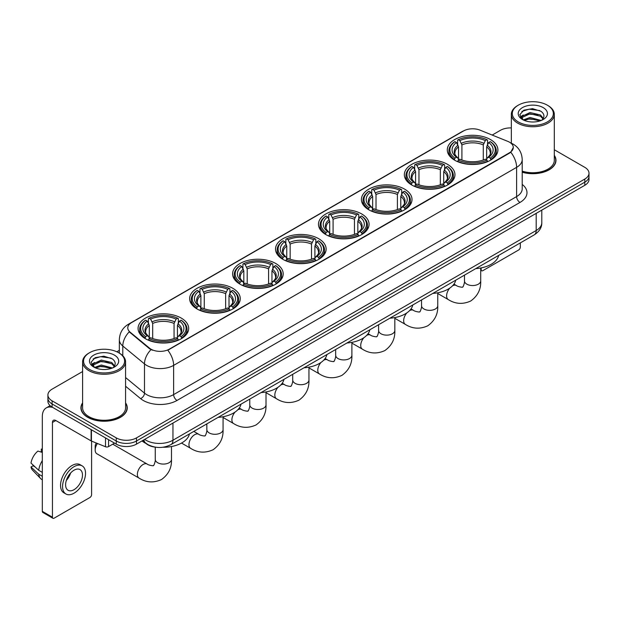 <?xml version="1.0" encoding="UTF-8"?>
<svg xmlns="http://www.w3.org/2000/svg" width="620" height="620" viewBox="0 0 620 620"><rect width="100%" height="100%" fill="white"/><g stroke="black" fill="none" stroke-linecap="round" stroke-linejoin="round"><path stroke-width="0.93" d="M318.726 238.723A25.304 14.609 0 0 0 291.152 235.561A25.304 14.609 0 0 0 275.528 249.054A25.304 14.609 0 0 0 282.945 259.385A25.304 14.609 0 0 0 310.519 262.547A25.304 14.609 0 0 0 326.135 249.054A25.304 14.609 0 0 0 318.726 238.723M447.547 164.354A25.304 14.609 0 0 0 419.972 161.184A25.304 14.609 0 0 0 404.349 174.677A25.304 14.609 0 0 0 411.765 185.008A25.304 14.609 0 0 0 439.34 188.178A25.304 14.609 0 0 0 454.956 174.677A25.304 14.609 0 0 0 447.547 164.354M404.604 189.139A25.304 14.609 0 0 0 377.03 185.977A25.304 14.609 0 0 0 361.413 199.47A25.304 14.609 0 0 0 368.822 209.8A25.304 14.609 0 0 0 396.397 212.97A25.304 14.609 0 0 0 412.013 199.47A25.304 14.609 0 0 0 404.604 189.139M361.662 213.931A25.304 14.609 0 0 0 334.087 210.769A25.304 14.609 0 0 0 318.471 224.262A25.304 14.609 0 0 0 325.88 234.593A25.304 14.609 0 0 0 353.454 237.762A25.304 14.609 0 0 0 369.078 224.262A25.304 14.609 0 0 0 361.662 213.931M275.784 263.515A25.304 14.609 0 0 0 248.209 260.346A25.304 14.609 0 0 0 232.593 273.846A25.304 14.609 0 0 0 240.002 284.177A25.304 14.609 0 0 0 267.577 287.339A25.304 14.609 0 0 0 283.193 273.846A25.304 14.609 0 0 0 275.784 263.515M232.841 288.308A25.304 14.609 0 0 0 205.267 285.138A25.304 14.609 0 0 0 189.65 298.638A25.304 14.609 0 0 0 197.059 308.969A25.304 14.609 0 0 0 224.634 312.131A25.304 14.609 0 0 0 240.258 298.638A25.304 14.609 0 0 0 232.841 288.308M181.265 318.091A25.304 14.609 0 0 0 153.69 314.921A25.304 14.609 0 0 0 138.066 328.414A25.304 14.609 0 0 0 145.475 338.745A25.304 14.609 0 0 0 173.05 341.915A25.304 14.609 0 0 0 188.674 328.414A25.304 14.609 0 0 0 181.265 318.091M490.482 139.562A25.304 14.609 0 0 0 462.907 136.392A25.304 14.609 0 0 0 447.291 149.885A25.304 14.609 0 0 0 454.7 160.216A25.304 14.609 0 0 0 482.275 163.386A25.304 14.609 0 0 0 497.899 149.885A25.304 14.609 0 0 0 490.482 139.562M509.524 142.213A12.888 7.44 0 0 0 507.803 141.375L480.004 130.138A12.888 7.44 0 0 0 463.496 130.975L131.549 322.617A12.888 7.44 0 0 0 127.774 327.879A12.888 7.44 0 0 0 130.107 332.149L149.567 348.2A12.888 7.44 0 0 0 169.244 349.192L509.524 152.737A12.888 7.44 0 0 0 513.298 147.475A12.888 7.44 0 0 0 509.524 142.213M155.434 447.167A14.322 8.269 180 0 1 146.374 443.781L142.546 440.618M82.607 402.876A23.157 13.369 0 0 0 80.933 407.859A23.157 13.369 0 0 0 87.722 417.314A23.157 13.369 0 0 0 112.949 420.213A23.157 13.369 0 0 0 127.247 407.859A23.157 13.369 0 0 0 125.573 402.876M513.298 147.475L510.771 152.21L509.524 153.117L167.795 350.23A16.709 9.649 60 0 1 173.631 365.374A19.096 11.028 180 0 1 146.63 365.374A19.096 11.028 180 0 1 144.483 363.901L122.799 346.014A19.096 11.028 180 0 1 119.342 339.69L119.342 353.129M82.607 371.535L52.103 389.151A14.322 8.269 0 0 0 47.91 394.994L47.91 401.233A14.322 8.269 0 0 0 52.103 407.077L116.242 444.114L116.242 440.99A14.322 8.269 0 0 0 136.501 440.99L584.807 182.164A14.322 8.269 0 0 0 589 176.32A14.322 8.269 0 0 1 584.807 182.164L136.501 440.99A14.322 8.269 0 0 1 116.242 440.99L52.103 403.961L116.242 440.99L116.242 437.875A14.322 8.269 0 0 0 136.501 437.875L584.807 179.048A14.322 8.269 0 0 0 589 173.197A14.322 8.269 0 0 0 584.807 167.353L554.303 149.738M47.91 398.118A14.322 8.269 0 0 0 52.103 403.961A14.322 8.269 0 0 1 47.91 398.118M152.466 350.23L149.567 348.765L129.239 331.839A16.709 11.175 129.5 0 0 122.799 346.014L122.799 355.764M522.211 172.221A23.157 13.369 0 0 0 555.97 160.34A23.157 13.369 0 0 0 554.303 155.349M511.337 127.914A14.322 8.269 0 0 0 500.41 130.324L492.195 135.067M119.342 350.331L116.824 351.788M47.91 394.994A14.322 8.269 0 0 0 52.103 400.846L116.242 437.875M116.242 444.114A14.322 8.269 0 0 0 136.501 444.114L584.807 185.287A14.322 8.269 0 0 0 589 179.436L589 173.197M480.709 269.413L481.167 269.677A2.387 1.38 120 0 0 481.663 270.769A2.387 1.38 120 0 0 482.856 270.653L518.638 249.992A2.387 1.38 120 0 0 520.327 247.07L520.327 242.893M481.167 269.677L481.167 267.902M518.304 121.939A20.53 11.85 0 0 0 547.336 121.939A20.53 11.85 0 0 0 547.336 105.175L548.01 105.57A21.483 12.4 0 0 1 554.303 114.336A21.483 12.4 0 0 1 541.043 125.798A21.483 12.4 0 0 1 517.63 123.109A21.483 12.4 0 0 1 511.337 114.336A21.483 12.4 0 0 1 517.63 105.57L518.304 105.175A20.53 11.85 0 0 0 518.304 121.939M522.211 171.12A21.483 12.4 0 0 0 554.303 160.34L554.303 114.336M522.211 172.066A22.917 13.229 0 0 0 555.737 160.34A22.917 13.229 0 0 0 554.303 155.728M523.264 119.939L530.023 117.482L541.19 120.474M524.288 120.404L530.023 118.722L540.028 120.892M523.079 119.846L522.025 117.529L522.396 116.118L530.023 112.538L540.446 114.971L543.306 118.358M522.056 119.164L522.025 117.529M522.102 118.149L522.396 117.35L530.023 113.77L540.446 116.211L542.981 118.87M541.64 120.28A10.788 6.231 0 0 0 542.105 119.869C544.856 116.87 544.492 114.018 541.012 111.313L532.572 108.655L523.869 110.174L519.823 114.654L522.443 119.451M543.151 107.593A14.609 8.432 0 0 0 522.521 107.578A14.609 8.432 0 0 0 522.428 119.49A14.609 8.432 0 0 0 522.49 119.52A14.609 8.432 0 0 0 543.213 119.49A14.609 8.432 0 0 0 543.151 107.593M543.019 119.598L544.073 118.877M548.01 105.57L547.336 105.175A20.53 11.85 0 0 0 518.304 105.175M521.862 111.406L529.178 109.159L539.803 110.577M520.459 117.428L522.451 116.017M525.745 114.731L529.178 114.111L537.773 114.847M525.745 119.683L529.178 119.056L537.773 119.8M520.234 117.033L523.28 114.987M454.251 159.952L454.925 158.139A22.723 13.121 0 0 1 454.925 141.639L456.49 142.538A20.53 11.85 0 0 0 456.49 157.24L458.033 158.116L458.529 159.96M458.529 159.208L458.529 146.863L456.49 142.538M457.622 144.499L457.622 140.074L458.304 139.686A22.723 13.121 0 0 1 486.886 139.686L485.321 140.593A20.53 11.85 0 0 0 459.862 140.593L461.908 144.917L461.908 160.007M483.282 160.007L483.282 144.917L485.321 140.593M475.749 268.63A26.257 15.159 0 0 0 498.658 255.401M457.622 161.262A23.676 13.671 0 0 0 487.568 161.262L486.886 160.092A22.723 13.121 0 0 1 458.304 160.092L457.622 161.665M487.568 161.665L487.568 161.262M454.925 141.639L454.251 142.026A23.676 13.671 0 0 0 448.911 150.668A23.676 13.671 0 0 0 454.251 159.309M486.886 139.686L487.568 140.074L487.568 144.499M458.304 160.092L459.862 159.185A20.53 11.85 0 0 0 485.321 159.185L486.886 160.092M456.49 157.24L454.925 158.139M459.862 140.593L458.304 139.686M458.033 145.196A18.36 10.602 0 0 0 458.033 158.116L458.118 158.17C455.506 155.651 454.445 153.938 454.933 153.032A17.662 10.199 0 0 1 458.529 146.863M490.939 159.309A23.676 13.671 0 0 0 496.271 150.668A23.676 13.671 0 0 0 490.939 142.026L490.265 141.639A22.723 13.121 0 0 1 490.265 158.139L490.939 159.952M490.265 158.139L488.7 157.24A20.53 11.85 0 0 0 488.7 142.538L490.265 141.639M488.7 142.538L486.654 146.863L486.654 159.208L487.157 158.116L488.7 157.24M486.654 146.863A17.662 10.199 0 0 1 490.257 153.032C490.738 153.946 489.676 155.659 487.072 158.17L487.157 158.116A18.36 10.602 0 0 0 487.157 145.196M486.654 159.96L486.654 159.208M411.308 184.737L411.982 182.931A22.723 13.121 0 0 1 411.982 166.431L413.548 167.33A20.53 11.85 0 0 0 413.548 182.032L415.09 182.908L415.586 184.752M415.586 184L415.586 171.655L413.548 167.33M414.679 169.283L414.679 164.866L415.361 164.478A22.723 13.121 0 0 1 443.943 164.478L442.386 165.385A20.53 11.85 0 0 0 416.927 165.385L418.965 169.709L418.965 184.799M440.339 184.799L440.339 169.709L442.386 165.385M432.807 293.415A26.257 15.159 0 0 0 455.723 280.194M414.679 186.054A23.676 13.671 0 0 0 444.625 186.054L443.943 184.884A22.723 13.121 0 0 1 415.361 184.884L414.679 186.457M444.625 186.457L444.625 186.054M411.982 166.431L411.308 166.819A23.676 13.671 0 0 0 405.976 175.46A23.676 13.671 0 0 0 411.308 184.101M443.943 164.478L444.625 164.866L444.625 169.283M415.361 184.884L416.927 183.977A20.53 11.85 0 0 0 442.386 183.977L443.943 184.884M413.548 182.032L411.982 182.931M416.927 165.385L415.361 164.478M415.09 169.989A18.36 10.602 0 0 0 415.09 182.908L415.175 182.962C412.571 180.443 411.51 178.731 411.99 177.824A17.662 10.199 0 0 1 415.586 171.655M447.996 184.101A23.676 13.671 0 0 0 453.336 175.46A23.676 13.671 0 0 0 447.996 166.819L447.322 166.431A22.723 13.121 0 0 1 447.322 182.931L447.996 184.737M447.322 182.931L445.757 182.032A20.53 11.85 0 0 0 445.757 167.33L447.322 166.431M445.757 167.33L443.719 171.655L443.719 184L444.214 182.908L445.757 182.032M443.719 171.655A17.662 10.199 0 0 1 447.314 177.824C447.795 178.731 446.733 180.443 444.129 182.962L444.214 182.908A18.36 10.602 0 0 0 444.214 169.989M443.719 184.752L443.719 184M368.365 209.529L369.047 207.723A22.723 13.121 0 0 1 369.047 191.224L370.605 192.123A20.53 11.85 0 0 0 370.605 206.824L372.147 207.7L372.651 209.537M372.651 208.785L372.651 196.447L370.605 192.123M371.744 194.076L371.744 189.658L372.419 189.27A22.723 13.121 0 0 1 401.008 189.27L399.443 190.169A20.53 11.85 0 0 0 373.984 190.169L376.022 194.502L376.022 209.591M397.404 209.591L397.404 194.502L399.443 190.169M389.872 318.207A26.257 15.159 0 0 0 412.781 304.986M371.744 210.847A23.676 13.671 0 0 0 401.683 210.847L401.008 209.669A22.723 13.121 0 0 1 372.419 209.669L371.744 211.249M401.683 211.249L401.683 210.847M369.047 191.224L368.365 191.611A23.676 13.671 0 0 0 363.033 200.252A23.676 13.671 0 0 0 368.365 208.894M401.008 189.27L401.683 189.658L401.683 194.076M372.419 209.669L373.984 208.769A20.53 11.85 0 0 0 399.443 208.769L401.008 209.669M370.605 206.824L369.047 207.723M373.984 190.169L372.419 189.27M372.147 194.781A18.36 10.602 0 0 0 372.147 207.7L372.24 207.754C369.629 205.236 368.567 203.523 369.047 202.616A17.662 10.199 0 0 1 372.651 196.447M405.061 208.894A23.676 13.671 0 0 0 410.393 200.252A23.676 13.671 0 0 0 405.061 191.611L404.38 191.224A22.723 13.121 0 0 1 404.38 207.723L405.061 209.529M404.38 207.723L402.822 206.824A20.53 11.85 0 0 0 402.822 192.123L404.38 191.224M402.822 192.123L400.776 196.447L400.776 208.785L401.279 207.7L402.822 206.824M400.776 196.447A17.662 10.199 0 0 1 404.38 202.616C404.86 203.523 403.798 205.236 401.186 207.754L401.279 207.7A18.36 10.602 0 0 0 401.279 194.781M400.776 209.537L400.776 208.785M325.423 234.321L326.104 232.516A22.723 13.121 0 0 1 326.104 216.008L327.67 216.915A20.53 11.85 0 0 0 327.67 231.609L329.212 232.492L329.708 234.329M329.708 233.577L329.708 221.239L327.67 216.915M328.801 218.868L328.801 214.45L329.483 214.063A22.723 13.121 0 0 1 358.065 214.063L356.5 214.962A20.53 11.85 0 0 0 331.041 214.962L333.087 219.286L333.087 234.383M354.462 234.383L354.462 219.286L356.5 214.962M346.929 343A26.257 15.159 0 0 0 369.838 329.77M328.801 235.631A23.676 13.671 0 0 0 358.748 235.631L358.065 234.461A22.723 13.121 0 0 1 329.483 234.461L328.801 236.042M358.748 236.042L358.748 235.631M326.104 216.008L325.423 216.396A23.676 13.671 0 0 0 320.091 225.044A23.676 13.671 0 0 0 325.423 233.686M358.065 214.063L358.748 214.45L358.748 218.868M329.483 234.461L331.041 233.562A20.53 11.85 0 0 0 356.5 233.562L358.065 234.461M327.67 231.609L326.104 232.516M331.041 214.962L329.483 214.063M329.212 219.573A18.36 10.602 0 0 0 329.212 232.492L329.298 232.547C326.686 230.02 325.624 228.307 326.112 227.408A17.662 10.199 0 0 1 329.708 221.239M362.119 233.686A23.676 13.671 0 0 0 367.451 225.044A23.676 13.671 0 0 0 362.119 216.396L361.445 216.008A22.723 13.121 0 0 1 361.445 232.516L362.119 234.321M361.445 232.516L359.879 231.609A20.53 11.85 0 0 0 359.879 216.915L361.445 216.008M359.879 216.915L357.833 221.239L357.833 233.577L358.337 232.492L359.879 231.609M357.833 221.239A17.662 10.199 0 0 1 361.437 227.408C361.917 228.315 360.856 230.028 358.252 232.547L358.337 232.492A18.36 10.602 0 0 0 358.337 219.573M357.833 234.329L357.833 233.577M282.488 259.113L283.162 257.308A22.723 13.121 0 0 1 283.162 240.8L284.727 241.707A20.53 11.85 0 0 0 284.727 256.401L286.269 257.277L286.765 259.121M286.765 258.37L286.765 246.031L284.727 241.707M285.859 243.66L285.859 239.243L286.541 238.855A22.723 13.121 0 0 1 315.123 238.855L313.565 239.754A20.53 11.85 0 0 0 288.106 239.754L290.144 244.078L290.144 259.175M311.519 259.175L311.519 244.078L313.565 239.754M303.986 367.792A26.257 15.159 0 0 0 326.903 354.562M285.859 260.423A23.676 13.671 0 0 0 315.805 260.423L315.123 259.253A22.723 13.121 0 0 1 286.541 259.253L285.859 260.834M315.805 260.834L315.805 260.423M283.162 240.8L282.488 241.188A23.676 13.671 0 0 0 277.156 249.837A23.676 13.671 0 0 0 282.488 258.478M315.123 238.855L315.805 239.243L315.805 243.66M286.541 259.253L288.106 258.354A20.53 11.85 0 0 0 313.565 258.354L315.123 259.253M284.727 256.401L283.162 257.308M288.106 239.754L286.541 238.855M286.269 244.365A18.36 10.602 0 0 0 286.269 257.277L286.355 257.339C283.751 254.812 282.689 253.1 283.17 252.201A17.662 10.199 0 0 1 286.765 246.031M319.176 258.478A23.676 13.671 0 0 0 324.516 249.837A23.676 13.671 0 0 0 319.176 241.188L318.502 240.8A22.723 13.121 0 0 1 318.502 257.308L319.176 259.113M318.502 257.308L316.936 256.401A20.53 11.85 0 0 0 316.936 241.707L318.502 240.8M316.936 241.707L314.898 246.031L314.898 258.37L315.394 257.277L316.936 256.401M314.898 246.031A17.662 10.199 0 0 1 318.494 252.201C318.974 253.107 317.913 254.82 315.309 257.339L315.394 257.277A18.36 10.602 0 0 0 315.394 244.365M314.898 259.121L314.898 258.37M239.545 283.906L240.227 282.1A22.723 13.121 0 0 1 240.227 265.592L241.785 266.499A20.53 11.85 0 0 0 241.785 281.193L243.327 282.069L243.831 283.913M243.831 283.162L243.831 270.824L241.785 266.499M242.924 268.452L242.924 264.035L243.598 263.647A22.723 13.121 0 0 1 272.188 263.647L270.622 264.546A20.53 11.85 0 0 0 245.163 264.546L247.202 268.871L247.202 283.968M268.584 283.968L268.584 268.871L270.622 264.546M261.051 392.584A26.257 15.159 0 0 0 283.96 379.355M242.924 285.216A23.676 13.671 0 0 0 272.862 285.216L272.188 284.045A22.723 13.121 0 0 1 243.598 284.045L242.924 285.619M272.862 285.619L272.862 285.216M240.227 265.592L239.545 265.98A23.676 13.671 0 0 0 234.213 274.621A23.676 13.671 0 0 0 239.545 283.27M272.188 263.647L272.862 264.035L272.862 268.452M243.598 284.045L245.163 283.146A20.53 11.85 0 0 0 270.622 283.146L272.188 284.045M241.785 281.193L240.227 282.1M245.163 264.546L243.598 263.647M243.327 269.158A18.36 10.602 0 0 0 243.327 282.069L243.42 282.131C240.808 279.604 239.746 277.892 240.227 276.993A17.662 10.199 0 0 1 243.831 270.824M276.241 283.27A23.676 13.671 0 0 0 281.573 274.621A23.676 13.671 0 0 0 276.241 265.98L275.559 265.592A22.723 13.121 0 0 1 275.559 282.1L276.241 283.906M275.559 282.1L274.001 281.193A20.53 11.85 0 0 0 274.001 266.499L275.559 265.592M274.001 266.499L271.955 270.824L271.955 283.162L272.451 282.069L274.001 281.193M271.955 270.824A17.662 10.199 0 0 1 275.559 276.993C276.04 277.899 274.978 279.612 272.366 282.131L272.451 282.069A18.36 10.602 0 0 0 272.451 269.158M271.955 283.913L271.955 283.162M196.602 308.698L197.284 306.885A22.723 13.121 0 0 1 197.284 290.385L198.85 291.284A20.53 11.85 0 0 0 198.85 305.986L200.392 306.861L200.888 308.706M200.888 307.954L200.888 295.608L198.85 291.284M199.981 293.245L199.981 288.827L200.663 288.44A22.723 13.121 0 0 1 229.245 288.44L227.679 289.339A20.53 11.85 0 0 0 202.221 289.339L204.267 293.663L204.267 308.752M225.641 308.752L225.641 293.663L227.679 289.339M218.108 417.376A26.257 15.159 0 0 0 241.017 404.147M199.981 310.008A23.676 13.671 0 0 0 229.927 310.008L229.245 308.838A22.723 13.121 0 0 1 200.663 308.838L199.981 310.411M229.927 310.411L229.927 310.008M197.284 290.385L196.602 290.772A23.676 13.671 0 0 0 191.27 299.413A23.676 13.671 0 0 0 196.602 308.062M229.245 288.44L229.927 288.827L229.927 293.245M200.663 308.838L202.221 307.938A20.53 11.85 0 0 0 227.679 307.938L229.245 308.838M198.85 305.986L197.284 306.885M202.221 289.339L200.663 288.44M200.392 293.95A18.36 10.602 0 0 0 200.392 306.861L200.477 306.923C197.865 304.397 196.804 302.684 197.292 301.785A17.662 10.199 0 0 1 200.888 295.608M233.298 308.062A23.676 13.671 0 0 0 238.63 299.413A23.676 13.671 0 0 0 233.298 290.772L232.624 290.385A22.723 13.121 0 0 1 232.624 306.885L233.298 308.698M232.624 306.885L231.059 305.986A20.53 11.85 0 0 0 231.059 291.284L232.624 290.385M231.059 291.284L229.013 295.608L229.013 307.954L229.516 306.861L231.059 305.986M229.013 295.608A17.662 10.199 0 0 1 232.616 301.785C233.097 302.692 232.035 304.404 229.431 306.923L229.516 306.861A18.36 10.602 0 0 0 229.516 293.95M229.013 308.706L229.013 307.954M97.425 443.486A8.114 4.689 120 0 0 95.178 450.035L95.178 446.137A3.34 1.93 -60 0 1 96.387 443.06M95.178 450.035A8.114 4.689 120 0 0 96.86 453.755L139.058 478.113A8.114 4.689 -60 0 1 137.81 471.611A8.114 4.689 -60 0 1 143.112 464.457A8.114 4.689 -60 0 1 147.173 464.055C148.102 465.163 154.248 466.279 153.38 465.473C153.636 466.628 155.744 460.745 155.256 459.389A8.114 4.689 180 0 0 157.635 462.706A8.114 4.689 180 0 0 169.113 462.706A8.114 4.689 180 0 0 171.484 459.389C171.833 467.79 168.5 474.502 161.494 479.531C153.644 483.089 146.165 482.616 139.058 478.113M145.026 338.481L145.7 336.668A22.723 13.121 0 0 1 145.7 320.168L147.266 321.067A20.53 11.85 0 0 0 147.266 335.769L148.808 336.644L149.304 338.489M149.304 337.737L149.304 325.392L147.266 321.067M148.397 323.02L148.397 318.603L149.079 318.215A22.723 13.121 0 0 1 177.661 318.215L176.103 319.122A20.53 11.85 0 0 0 150.637 319.122L152.683 323.446L152.683 338.536M174.057 338.536L174.057 323.446L176.103 319.122M142.011 440.929A26.257 15.159 0 0 0 144.801 442.827A26.257 15.159 0 0 0 146.002 443.478M162.797 447.26A26.257 15.159 0 0 0 189.441 433.93M148.397 339.791A23.676 13.671 0 0 0 178.343 339.791L177.661 338.621A22.723 13.121 0 0 1 149.079 338.621L148.397 340.194M178.343 340.194L178.343 339.791M145.7 320.168L145.026 320.555A23.676 13.671 0 0 0 139.694 329.197A23.676 13.671 0 0 0 145.026 337.838M177.661 318.215L178.343 318.603L178.343 323.02M149.079 338.621L150.637 337.714A20.53 11.85 0 0 0 176.103 337.714L177.661 338.621M147.266 335.769L145.7 336.668M150.637 319.122L149.079 318.215M148.808 323.725A18.36 10.602 0 0 0 148.808 336.644L148.893 336.699C146.289 334.18 145.22 332.467 145.708 331.56A17.662 10.199 0 0 1 149.304 325.392M181.714 337.838A23.676 13.671 0 0 0 187.046 329.197A23.676 13.671 0 0 0 181.714 320.555L181.04 320.168A22.723 13.121 0 0 1 181.04 336.668L181.714 338.481M181.04 336.668L179.475 335.769A20.53 11.85 0 0 0 179.475 321.067L181.04 320.168M179.475 321.067L177.436 325.392L177.436 337.737L177.932 336.644L179.475 335.769M177.436 325.392A17.662 10.199 0 0 1 181.032 331.56C181.513 332.467 180.451 334.18 177.847 336.699L177.932 336.644A18.36 10.602 0 0 0 177.932 323.725M177.436 338.489L177.436 337.737M108.562 439.673L108.562 446.594L114.553 443.137M52.816 407.495A19.096 11.028 -120 0 0 46.268 407.89A19.096 11.028 -120 0 0 42.315 416.632L42.315 511.353L52.444 517.196L52.444 422.476A4.774 2.759 60 0 1 53.428 420.29A4.774 2.759 60 0 1 55.816 420.531L91.117 440.905L91.117 429.606M52.444 517.196A2.387 1.38 120 0 0 52.932 518.289L42.811 512.446A2.387 1.38 -60 0 1 42.315 511.353M52.932 518.289A2.387 1.38 120 0 0 54.126 518.173L89.915 497.511A2.387 1.38 120 0 0 91.597 494.589L91.597 441.13M108.562 446.594A2.387 1.38 180 0 1 105.508 446.749L91.434 441.06A2.387 1.38 180 0 1 91.117 440.905M74.044 489.676A11.935 6.89 120 0 0 81.84 479.159A11.935 6.89 120 0 0 80.011 469.596A11.935 6.89 120 0 0 74.044 470.193A11.935 6.89 120 0 0 66.247 480.709A11.935 6.89 120 0 0 68.076 490.273A11.935 6.89 120 0 0 74.044 489.676M66.332 480.43A11.935 6.89 120 0 0 70.618 473.006M42.315 449.438L41.3 449.136L41.3 451.531L42.315 452.12M82.165 465.876L80.135 464.706A16.229 9.37 120 0 0 72.021 465.512A16.229 9.37 120 0 0 61.419 479.818A16.229 9.37 120 0 0 63.906 492.822L65.929 493.993A16.229 9.37 120 0 0 74.044 493.187A16.229 9.37 120 0 0 84.653 478.888A16.229 9.37 120 0 0 82.165 465.876A16.229 9.37 120 0 0 74.044 466.682A16.229 9.37 120 0 0 63.442 480.988A16.229 9.37 120 0 0 65.929 493.993M42.315 460.598A15.756 9.098 120 0 0 38.727 470.309L31 463.078A12.415 7.169 120 0 1 37.928 451.081L42.315 452.414M42.315 472.378L38.727 470.309M35.177 466.992L33.077 465.775L31 466.976L38.727 474.207L42.315 476.276M38.727 474.207A15.756 9.098 120 0 0 40.672 478.609A15.756 9.098 120 0 0 41.866 479.547L42.315 479.803M42.315 448.849A12.415 7.169 120 0 0 41.3 449.136M31 466.976A12.415 7.169 120 0 0 32.465 470.068L40.672 478.609M89.575 369.466A20.53 11.85 0 0 0 118.606 369.466A20.53 11.85 0 0 0 118.606 352.703L119.28 353.09A21.483 12.4 0 0 1 125.573 361.863A21.483 12.4 0 0 1 112.313 373.325A21.483 12.4 0 0 1 88.9 370.636A21.483 12.4 0 0 1 82.607 361.863A21.483 12.4 0 0 1 88.9 353.09L89.575 352.703A20.53 11.85 0 0 0 89.575 369.466M82.607 361.863L82.607 407.859A21.483 12.4 0 0 0 88.9 416.632A21.483 12.4 0 0 0 112.313 419.321A21.483 12.4 0 0 0 125.573 407.859L125.573 361.863M82.607 403.256A22.917 13.229 0 0 0 81.174 407.859A22.917 13.229 0 0 0 87.885 417.214A22.917 13.229 0 0 0 112.863 420.081A22.917 13.229 0 0 0 127.007 407.859A22.917 13.229 0 0 0 125.573 403.256M94.542 367.466L101.3 365.01L112.46 367.993M95.565 367.931L101.3 366.25L111.306 368.42M94.356 367.373L93.302 365.048L93.666 363.638L101.3 360.057L111.724 362.499L114.584 365.878M93.333 366.691L93.302 365.048M93.372 365.668L93.666 364.878L101.3 361.297L111.724 363.731L114.258 366.397M112.917 367.807A10.788 6.231 0 0 0 113.375 367.397C116.126 364.397 115.762 361.538 112.282 358.833L103.842 356.182L95.139 357.694L91.094 362.181L93.721 366.978M114.421 355.121A14.609 8.432 0 0 0 93.79 355.097A14.609 8.432 0 0 0 93.698 367.009A14.609 8.432 0 0 0 93.76 367.048A14.609 8.432 0 0 0 114.483 367.009A14.609 8.432 0 0 0 114.421 355.121M114.289 367.118L115.343 366.404M119.28 353.09L118.606 352.703A20.53 11.85 0 0 0 89.575 352.703M93.14 358.926L100.448 356.678L111.081 358.096M91.729 364.955L93.721 363.537M97.022 362.251L100.448 361.631L109.05 362.367M97.022 367.203L100.448 366.583L109.05 367.319M91.504 364.552L94.55 362.506M130.107 332.149L130.107 332.715M149.567 348.2L149.567 348.765M169.244 349.192L169.244 349.579M522.211 184.419A23.87 13.78 180 0 1 519.986 202.438L177.01 400.45A4.774 2.759 60 0 1 173.631 394.607L516.615 196.587A19.096 11.028 0 0 0 522.211 188.79L522.211 159.557A19.096 11.028 180 0 1 516.615 167.353A16.709 9.649 -120 0 0 510.771 152.21M177.01 400.45A23.87 13.78 180 0 1 143.251 400.45A23.87 13.78 180 0 1 140.577 398.614L125.573 386.245M150.993 349.649A16.709 11.175 129.5 0 0 144.483 363.901L144.483 393.134A19.096 11.028 0 0 0 146.63 394.607A19.096 11.028 0 0 0 173.631 394.607L173.631 365.374L516.615 167.353L516.615 196.587A4.774 2.759 60 0 0 519.986 202.438M522.211 159.557C521.885 152.691 518.863 147.544 513.151 144.111L510.74 142.933A16.709 7.827 112 0 0 510.516 142.856M130.13 323.594A16.709 9.649 -120 0 0 128.402 324.245C122.683 327.678 119.668 332.824 119.342 339.69M128.402 324.245L462.094 131.587A16.709 9.649 60 0 1 463.357 131.053M136.501 437.875L136.501 444.114M584.807 179.048L584.807 185.287M52.103 400.846L52.103 407.077M125.573 377.541L144.483 393.134A4.774 3.193 -50.5 0 1 140.577 398.614M144.669 439.394A19.096 11.028 0 0 0 145.948 440.216A19.096 11.028 0 0 0 172.957 440.216L536.192 230.501A19.096 11.028 0 0 0 541.787 222.704C541.927 227.447 539.4 231.5 534.215 234.871L170.981 444.587A9.548 5.51 60 0 0 172.957 440.216L172.957 423.065M536.192 213.35L536.192 230.501A9.548 5.51 60 0 1 534.215 234.871M143.894 439.844A9.548 6.386 129.5 0 0 145.56 442.943L142.662 440.557M480.709 267.995L480.709 280.86A8.114 4.689 180 0 1 478.33 284.177A8.114 4.689 180 0 1 466.852 284.177A8.114 4.689 180 0 1 464.481 280.86C464.969 282.216 462.861 288.106 462.605 286.952C463.473 287.75 457.32 286.634 456.397 285.526L453.949 284.115M452.499 285.843A8.114 4.689 -60 0 1 456.397 285.526M480.709 280.86C481.058 289.261 477.725 295.98 470.719 301.002C462.861 304.56 455.382 304.087 448.283 299.584A8.114 4.689 -60 0 1 449.779 288.106M483.282 144.917A17.662 10.199 0 0 0 461.908 144.917M483.778 143.251A18.36 10.602 0 0 0 461.404 143.251M437.767 292.787L437.767 305.652A8.114 4.689 180 0 1 435.395 308.969A8.114 4.689 180 0 1 423.917 308.969A8.114 4.689 180 0 1 421.538 305.652C422.034 307.009 419.926 312.891 419.663 311.736C420.531 312.542 414.385 311.426 413.455 310.318L411.014 308.907M409.557 310.635A8.114 4.689 -60 0 1 413.455 310.318M437.767 305.652C438.115 314.053 434.783 320.765 427.777 325.795C419.926 329.352 412.447 328.879 405.341 324.376A8.114 4.689 -60 0 1 406.836 312.899M440.339 169.709A17.662 10.199 0 0 0 418.965 169.709M440.843 168.043A18.36 10.602 0 0 0 418.469 168.043M394.832 317.579L394.832 330.445A8.114 4.689 180 0 1 392.452 333.762A8.114 4.689 180 0 1 380.974 333.762A8.114 4.689 180 0 1 378.595 330.445C379.091 331.801 376.983 337.683 376.72 336.528C377.596 337.334 371.442 336.218 370.52 335.11L368.071 333.7M366.622 335.42A8.114 4.689 -60 0 1 370.52 335.11M394.832 330.445C395.173 338.846 391.848 345.557 384.842 350.587C376.983 354.144 369.505 353.671 362.398 349.169A8.114 4.689 -60 0 1 363.901 337.691M397.404 194.502A17.662 10.199 0 0 0 376.022 194.502M397.9 192.835A18.36 10.602 0 0 0 375.526 192.835M351.889 342.372L351.889 355.237A8.114 4.689 180 0 1 349.51 358.554A8.114 4.689 180 0 1 338.032 358.554A8.114 4.689 180 0 1 335.66 355.237C336.149 356.593 334.041 362.475 333.785 361.321C334.653 362.127 328.499 361.01 327.577 359.902L325.128 358.492M323.679 360.212A8.114 4.689 -60 0 1 327.577 359.902M351.889 355.237C352.238 363.638 348.905 370.349 341.899 375.379C334.041 378.936 326.562 378.464 319.463 373.961A8.114 4.689 -60 0 1 320.959 362.483M354.462 219.286A17.662 10.199 0 0 0 333.087 219.286M354.958 217.62A18.36 10.602 0 0 0 332.584 217.62M308.946 367.156L308.946 380.029A8.114 4.689 180 0 1 306.575 383.338A8.114 4.689 180 0 1 295.097 383.338A8.114 4.689 180 0 1 292.717 380.029C293.214 381.385 291.106 387.267 290.842 386.113C291.71 386.919 285.564 385.803 284.634 384.695L282.193 383.284M280.736 385.005A8.114 4.689 -60 0 1 284.634 384.695M308.946 380.029C309.295 388.43 305.962 395.142 298.956 400.171C291.106 403.729 283.627 403.248 276.52 398.753A8.114 4.689 -60 0 1 278.016 387.267M311.519 244.078A17.662 10.199 0 0 0 290.144 244.078M312.023 242.412A18.36 10.602 0 0 0 289.649 242.412M266.011 391.949L266.011 404.821A8.114 4.689 180 0 1 263.632 408.131A8.114 4.689 180 0 1 252.154 408.131A8.114 4.689 180 0 1 249.775 404.821C250.271 406.178 248.163 412.06 247.899 410.905C248.775 411.703 242.621 410.587 241.699 409.487L239.25 408.076M237.801 409.797A8.114 4.689 -60 0 1 241.699 409.487M266.011 404.821C266.352 413.222 263.027 419.934 256.021 424.964C248.163 428.513 240.684 428.04 233.577 423.545A8.114 4.689 -60 0 1 235.081 412.06M268.584 268.871A17.662 10.199 0 0 0 247.202 268.871M269.08 267.204A18.36 10.602 0 0 0 246.706 267.204M223.068 416.741L223.068 429.614A8.114 4.689 180 0 1 220.689 432.923A8.114 4.689 180 0 1 209.211 432.923A8.114 4.689 180 0 1 206.84 429.614C207.328 430.97 205.22 436.852 204.964 435.697C205.832 436.496 199.679 435.38 198.756 434.279L193.797 431.411M223.068 429.614C223.417 438.014 220.085 444.726 213.078 449.756C205.22 453.305 197.741 452.832 190.642 448.338A8.114 4.689 -60 0 1 189.394 441.828A8.114 4.689 -60 0 1 194.696 434.682A8.114 4.689 -60 0 1 198.756 434.279M225.641 293.663A17.662 10.199 0 0 0 204.267 293.663M226.137 291.997A18.36 10.602 0 0 0 203.763 291.997M174.057 323.446A17.662 10.199 0 0 0 152.683 323.446M174.553 321.78A18.36 10.602 0 0 0 152.187 321.78M52.444 422.476L55.816 420.531M91.434 429.784L91.434 441.06M105.508 446.749L105.508 437.914M462.094 131.587L465.155 130.161M170.981 444.587C163.292 448.446 155.612 448.446 147.932 444.587L145.56 442.943M541.787 222.704L541.787 210.118M481.663 270.769L480.709 270.219M555.737 162.254L555.737 160.34M511.337 143.189L511.337 114.336M448.283 299.584L437.767 293.516M448.911 155.039L448.911 150.668M496.271 155.039L496.271 150.668M464.481 275.133L464.481 280.86M405.341 324.376L394.832 318.308M405.976 179.831L405.976 175.46M453.336 179.831L453.336 175.46M421.538 299.925L421.538 305.652M362.398 349.169L351.889 343.1M363.033 204.623L363.033 200.252M410.393 204.623L410.393 200.252M378.595 324.717L378.595 330.445M319.463 373.961L308.946 367.892M320.091 229.408L320.091 225.044M367.451 229.408L367.451 225.044M335.66 349.51L335.66 355.237M276.52 398.753L266.011 392.685M277.156 254.2L277.156 249.837M324.516 254.2L324.516 249.837M292.717 374.302L292.717 380.029M233.577 423.545L223.068 417.477M234.213 278.992L234.213 274.621M281.573 278.992L281.573 274.621M249.775 399.094L249.775 404.821M190.642 448.338L181.513 443.068M191.27 303.785L191.27 299.413M238.63 303.785L238.63 299.413M206.84 423.886L206.84 429.614M171.484 446.524L171.484 459.389M139.694 333.568L139.694 329.197M187.046 333.568L187.046 329.197M147.173 464.055L112.747 444.183M155.256 447.144L155.256 459.389M46.268 407.89L50.135 405.658M127.007 409.774L127.007 407.859M81.174 409.774L81.174 407.859"/></g></svg>
